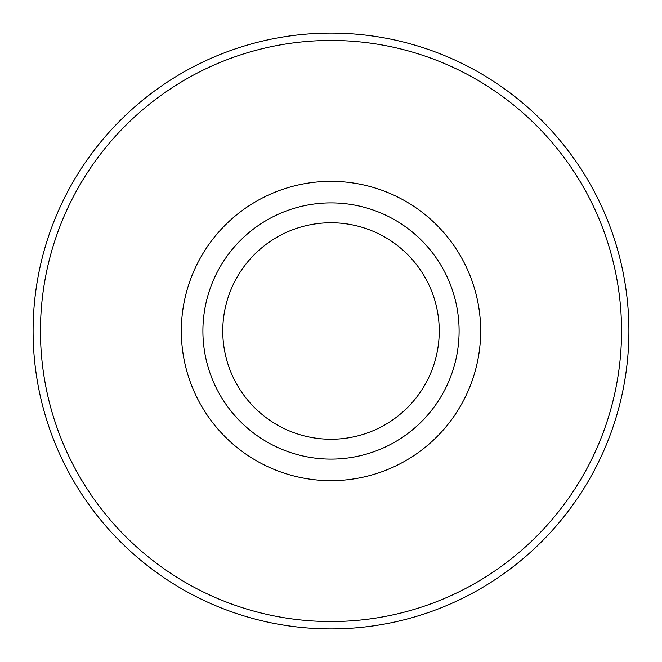 <?xml version="1.0" encoding="UTF-8"?>
<svg xmlns="http://www.w3.org/2000/svg" width="662" height="662" viewBox="0 0 662 662"><rect width="100%" height="100%" fill="white"/><g stroke="black" fill="none" stroke-linecap="round" stroke-linejoin="round"><path stroke-width="0.99" d="M628.9 331A297.9 297.9 0 0 0 182.05 73.01A297.9 297.9 0 0 0 182.05 588.99A297.9 297.9 0 0 0 628.9 331M480.662 331A149.662 149.662 0 0 1 256.169 460.611A149.662 149.662 0 0 1 256.169 201.389A149.662 149.662 0 0 1 480.662 331M459.097 331A128.097 128.097 0 0 1 266.952 441.935A128.097 128.097 0 0 1 266.952 220.065A128.097 128.097 0 0 1 459.097 331M222.763 331A108.237 108.237 0 0 0 385.118 424.739A108.237 108.237 0 0 0 385.118 237.261A108.237 108.237 0 0 0 222.763 331M621.544 331A290.544 290.544 0 0 1 185.732 582.618A290.544 290.544 0 0 1 185.732 79.382A290.544 290.544 0 0 1 621.544 331"/></g></svg>
